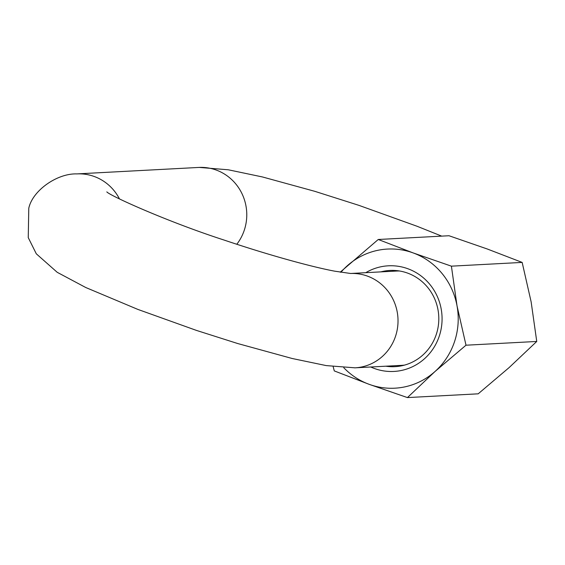 <?xml version="1.0" encoding="UTF-8"?>
<svg xmlns="http://www.w3.org/2000/svg" width="565" height="565" viewBox="0 0 565 565"><rect width="100%" height="100%" fill="white"/><g stroke="black" fill="none" stroke-linecap="round" stroke-linejoin="round"><path stroke-width="0.85" d="M365.76 272.683A52.891 50.914 87 0 1 432.67 288.171A52.891 50.914 87 0 1 424.47 358.761A52.891 50.914 87 0 1 370.767 366.996M385.817 366.198A48.173 46.365 -93 0 0 394.992 366.657A48.173 46.365 -93 0 0 422.775 355.11A48.173 46.365 -93 0 0 435.431 300.686A48.173 46.365 -93 0 0 389.885 270.458A48.173 46.365 -93 0 0 380.81 271.885M340.222 272.175L378.253 239.489L413.142 252.915L451.407 266.164L457.014 305.778L465.998 345.208L435.029 371.488L407.436 397.583L369.171 384.334L334.282 370.908L333.159 366.621M407.436 397.583L478.188 393.826L509.15 367.554L536.75 341.458L531.135 301.844L522.159 262.414L487.263 248.988L449.006 235.739L378.253 239.489M465.998 345.208L536.75 341.458M451.407 266.164L522.159 262.414M340.914 272.288A69.657 67.051 87 0 1 347.284 265.769A69.657 67.051 87 0 1 413.142 252.915A69.657 67.051 87 0 1 457.014 305.778A69.657 67.051 87 0 1 435.029 371.488A69.657 67.051 87 0 1 369.171 384.334A69.657 67.051 87 0 1 343.774 367.709M354.636 367.85A47.227 45.461 -93 0 0 355.067 367.829A47.227 45.461 -93 0 0 395.514 336.33A47.227 45.461 -93 0 0 367.469 276.123A47.227 45.461 -93 0 0 350.526 273.488L396.411 271.052A47.227 45.461 -93 0 1 399.61 271.002M404.604 365.089A47.227 45.461 -93 0 1 401.411 365.371L355.067 367.829L326.245 365.597L292.154 358.493L237.731 343.541L196.465 330.412L137.818 309.394L85.739 287.507L57.213 272.309L36.301 253.805L28.25 237.632L28.78 208.231C32.6 190.377 57.383 173.187 76.897 173.907L198.816 167.438A47.227 45.461 87 0 1 244.264 230.259A47.227 45.461 87 0 1 236.806 244.264M76.897 173.907A47.227 45.461 87 0 1 119.462 198.908M441.703 236.128L416.949 226.219L358.916 205.356L314.776 191.316L262.464 176.958L228.281 169.783L199.276 167.417M350.703 273.495L334.692 271.172C312.593 267.047 270.402 255.641 224.249 240.111C168.073 221.96 110.133 195.836 106.813 191.888"/></g></svg>
